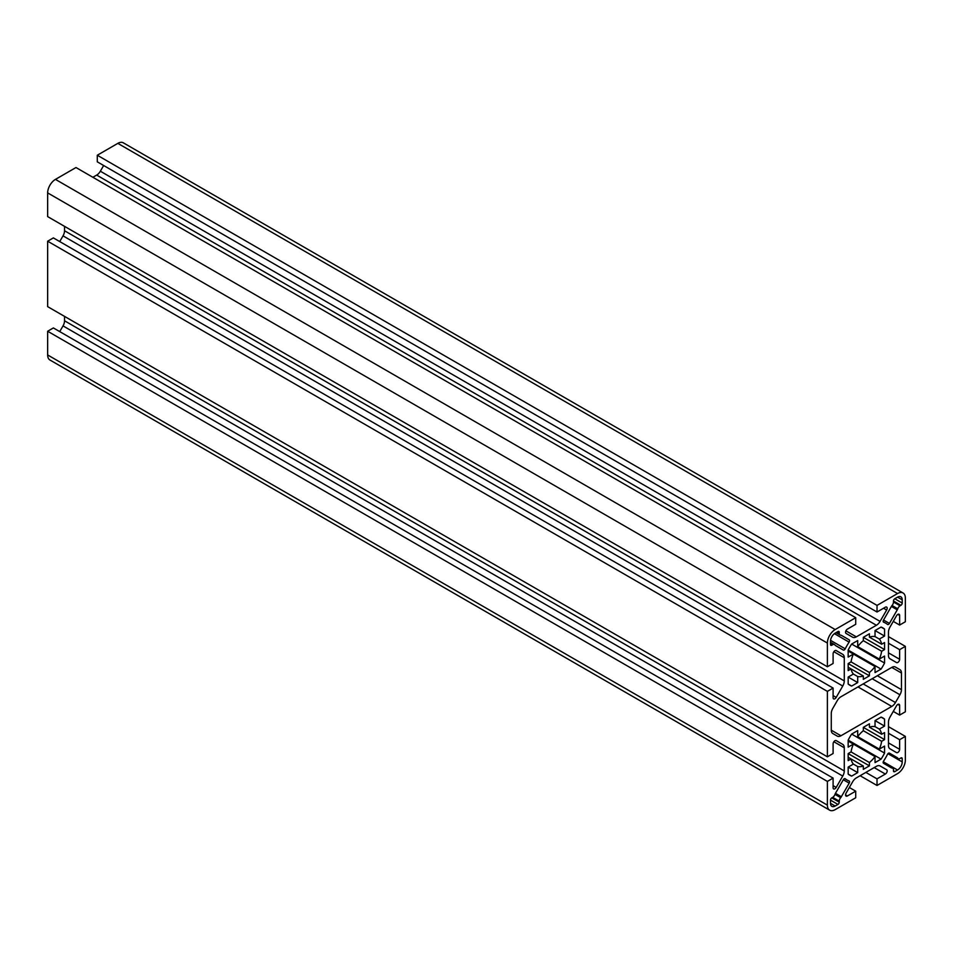 <?xml version="1.0" encoding="UTF-8"?>
<svg xmlns="http://www.w3.org/2000/svg" width="953" height="953" viewBox="0 0 953 953"><rect width="100%" height="100%" fill="white"/><g stroke="black" fill="none" stroke-linecap="round" stroke-linejoin="round"><path stroke-width="1.43" d="M893.473 601.998A3.681 2.12 -60 0 1 892.056 605.5A3.669 2.12 120 0 0 891.389 606.442L883.538 620.034A1.835 1.06 120 0 0 883.538 622.154A1.835 1.06 120 0 0 883.634 622.202A38.596 22.288 -60 0 1 885.659 623.143A38.596 22.288 -60 0 1 887.493 624.429A1.835 1.06 120 0 0 887.577 624.489A1.835 1.06 120 0 0 889.423 623.429L897.261 609.837A3.669 2.12 120 0 0 897.75 608.788A3.681 2.12 -60 0 1 900.073 605.798L900.93 605.298A1.835 1.06 120 0 0 902.229 603.046L902.229 599.842A6.611 3.824 120 0 0 900.859 596.816A6.611 3.824 120 0 0 897.547 597.15L894.772 598.746A1.835 1.06 120 0 0 893.473 600.998L893.473 601.998L900.073 605.798M849.576 640.702A1.835 1.06 120 0 0 849.194 639.856L841.344 635.329A3.669 2.12 120 0 0 840.677 635.163A3.681 2.12 -60 0 1 840.01 634.984A3.681 2.12 -60 0 1 839.248 633.304L839.248 632.304A1.835 1.06 120 0 0 838.866 631.47A1.835 1.06 120 0 0 837.949 631.553L835.173 633.161A6.611 3.824 120 0 0 830.492 641.262L830.492 644.466A1.835 1.06 120 0 0 830.873 645.312A1.835 1.06 120 0 0 831.79 645.217L832.66 644.716A3.681 2.12 -60 0 1 834.494 644.538A3.681 2.12 -60 0 1 834.983 645.026A3.669 2.12 120 0 0 835.459 645.515L843.31 650.053A1.835 1.06 120 0 0 845.228 648.826A38.596 22.288 -60 0 1 849.099 642.131A1.835 1.06 120 0 0 849.576 640.702M893.473 769.869L893.473 770.87A1.835 1.06 120 0 0 893.854 771.704A1.835 1.06 120 0 0 894.772 771.62L897.547 770.012A6.611 3.824 120 0 0 902.229 761.912L902.229 758.707A1.835 1.06 120 0 0 901.848 757.861A1.835 1.06 120 0 0 900.93 757.957L900.073 758.457A3.681 2.12 -60 0 1 898.226 758.636A3.681 2.12 -60 0 1 897.75 758.147A3.669 2.12 120 0 0 897.261 757.659L889.423 753.12A1.835 1.06 120 0 0 887.493 754.347A38.596 22.288 -60 0 1 883.634 761.03A1.835 1.06 120 0 0 883.538 763.305L891.389 767.844A3.669 2.12 120 0 0 892.056 768.011A3.681 2.12 -60 0 1 892.711 768.189A3.681 2.12 -60 0 1 893.473 769.869M849.576 781.865A1.835 1.06 120 0 0 849.194 781.019A1.835 1.06 120 0 0 849.099 780.972A38.596 22.288 -60 0 1 847.062 780.03A38.596 22.288 -60 0 1 845.228 778.744A1.835 1.06 120 0 0 845.144 778.684A1.835 1.06 120 0 0 843.31 779.745L835.459 793.337A3.669 2.12 120 0 0 834.983 794.385A3.681 2.12 -60 0 1 832.66 797.375L831.79 797.875A1.835 1.06 120 0 0 830.492 800.127L830.492 803.331A6.611 3.824 120 0 0 831.862 806.357A6.611 3.824 120 0 0 835.173 806.024L837.949 804.427A1.835 1.06 120 0 0 839.248 802.176L839.248 801.175A3.681 2.12 -60 0 1 840.677 797.673A3.669 2.12 120 0 0 841.344 796.732L849.194 783.14A1.835 1.06 120 0 0 849.576 781.865M886.635 769.726A2.573 1.489 -60 0 1 886.647 769.726A2.573 1.489 -60 0 1 887.172 770.906A2.573 1.489 -60 0 1 885.361 774.05L877.022 778.863L877.022 785.475L897.547 773.61A11.031 6.361 120 0 0 905.35 760.113L905.35 736.395L899.632 739.707L899.632 749.332A2.573 1.489 -60 0 1 898.512 751.917A2.573 1.489 -60 0 1 896.523 752.608L889.971 748.808A7.35 4.241 -60 0 1 888.458 745.437L888.458 722.255A7.35 4.241 -60 0 1 889.971 717.144L896.523 705.78A2.573 1.489 -60 0 1 899.096 704.291A2.573 1.489 -60 0 1 899.632 705.47L899.632 715.095L905.35 711.796L905.35 646.36L899.632 649.66L899.632 659.285A2.573 1.489 -60 0 1 898.512 661.882A2.573 1.489 -60 0 1 896.523 662.573L889.971 658.773A7.35 4.241 -60 0 1 888.458 655.402L888.458 632.22A7.35 4.241 -60 0 1 889.971 627.11L896.523 615.745A2.573 1.489 -60 0 1 899.096 614.256A2.573 1.489 -60 0 1 899.632 615.435L899.632 625.061L905.35 621.749L905.35 598.043A11.031 6.361 120 0 0 903.063 592.992A11.031 6.361 120 0 0 897.547 593.54L877.022 605.393L877.022 612.005L885.361 607.192A2.573 1.489 -60 0 1 886.647 607.061A2.573 1.489 -60 0 1 887.172 608.24A2.573 1.489 -60 0 1 886.635 610.039L880.072 621.392A7.35 4.241 -60 0 1 876.403 625.263L856.318 636.854A7.35 4.241 -60 0 1 852.649 637.223L846.085 633.447A2.573 1.489 -60 0 1 845.692 631.386A2.573 1.489 -60 0 1 847.372 629.123L855.711 624.31L855.711 617.699L835.173 629.552A11.031 6.361 120 0 0 827.383 643.061L827.383 666.766L833.101 663.467L833.101 653.841A2.573 1.489 -60 0 1 834.22 651.256A2.573 1.489 -60 0 1 836.198 650.565L842.75 654.366A7.35 4.241 -60 0 1 844.275 657.725L844.275 680.918A7.35 4.241 -60 0 1 842.75 686.029L836.198 697.393A2.573 1.489 -60 0 1 833.625 698.883A2.573 1.489 -60 0 1 833.101 697.703L833.101 688.078L827.383 691.378L827.383 756.813L833.101 753.501L833.101 743.876A2.573 1.489 -60 0 1 834.22 741.291A2.573 1.489 -60 0 1 836.198 740.6L842.75 744.4A7.35 4.241 -60 0 1 844.275 747.76L844.275 770.953A7.35 4.241 -60 0 1 842.75 776.064L836.198 787.428A2.573 1.489 -60 0 1 833.625 788.917A2.573 1.489 -60 0 1 833.101 787.738L833.101 778.113L827.383 781.412L827.383 805.13A11.031 6.361 120 0 0 829.658 810.169A11.031 6.361 120 0 0 835.173 809.633L855.711 797.768L855.711 791.169L847.372 795.981A2.573 1.489 -60 0 1 846.085 796.112A2.573 1.489 -60 0 1 846.085 793.134L852.649 781.782A7.35 4.241 -60 0 1 856.318 777.91L876.403 766.319A7.35 4.241 -60 0 1 880.072 765.95L886.635 769.726M848.17 667.243L851.065 668.911A22.05 12.734 120 0 0 853.4 674.057L848.17 677.071L848.17 684.051A33.081 19.096 120 0 0 849.826 685.219A33.081 19.096 120 0 0 851.66 686.065L857.7 682.574L857.7 676.547A22.05 12.734 120 0 0 863.323 675.987L863.323 679.334L869.41 675.82L869.41 672.473A22.05 12.734 120 0 0 875.033 666.54L853.4 654.056A22.05 12.734 120 0 0 851.065 661.882L869.41 672.473M848.17 651.03L853.4 654.056L848.17 657.07L848.17 650.089A33.081 19.096 120 0 1 851.66 644.049L884.563 663.038L884.563 656.069L879.333 659.083A22.05 12.734 120 0 0 881.656 651.244L863.323 640.666A22.05 12.734 120 0 0 857.7 646.599L879.333 659.083M869.41 637.152L881.656 644.228A22.05 12.734 120 0 0 879.333 639.082L875.033 636.592A22.05 12.734 120 0 0 869.41 637.152L869.41 633.805L863.323 637.319L863.323 640.666M848.17 757.278L851.065 758.945A22.05 12.734 120 0 0 853.4 764.092L848.17 767.117L848.17 774.086A33.081 19.096 120 0 0 849.826 775.254A33.081 19.096 120 0 0 851.66 776.099L857.7 772.609L857.7 766.581A22.05 12.734 120 0 0 863.323 766.021L863.323 769.369L869.41 765.855L869.41 762.507A22.05 12.734 120 0 0 875.033 756.575L853.4 744.09A22.05 12.734 120 0 0 851.065 751.917L869.41 762.507M848.17 741.065L853.4 744.09L848.17 747.104L848.17 740.136L881.06 759.124A33.081 19.096 120 0 0 884.563 753.073L884.563 746.104L879.333 749.118A22.05 12.734 120 0 0 881.656 741.291L863.323 730.701A22.05 12.734 120 0 0 857.7 736.633L879.333 749.118M869.41 727.187L881.656 734.263A22.05 12.734 120 0 0 879.333 729.116L875.033 726.627A22.05 12.734 120 0 0 869.41 727.187L869.41 723.839L863.323 727.353L863.323 730.701M833.101 778.113L53.368 327.939L47.65 331.251L47.65 354.957A11.031 6.361 120 0 0 49.937 360.008L829.658 810.169M47.65 331.251L827.383 781.412M64.542 316.384L64.542 320.78A7.35 4.241 -60 0 1 63.029 325.89L59.729 331.62M833.101 688.078L53.368 237.905L47.65 241.204L47.65 306.64L827.383 756.813M47.65 241.204L827.383 691.378M64.542 226.349L64.542 230.745A7.35 4.241 -60 0 1 63.029 235.856L59.729 241.585M855.711 617.699L75.978 167.525L55.453 179.39A11.031 6.361 120 0 0 47.65 192.887L47.65 216.605L827.383 666.766M103.651 165.5L100.351 171.218A7.35 4.241 -60 0 1 96.682 175.09L92.87 177.282M903.063 592.992L123.342 142.831A11.031 6.361 120 0 0 117.827 143.367L97.289 155.232L97.289 161.831L877.022 612.005M97.289 155.232L877.022 605.393M893.271 621.38L899.632 625.061M899.632 615.435L897.809 614.375M888.458 643.215L899.632 649.66M888.458 636.616L905.35 646.36M893.271 711.414L899.632 715.095M899.632 705.47L897.809 704.41M888.458 733.25L899.632 739.707M888.458 726.651L905.35 736.395M860.13 775.718L877.022 785.475M865.848 772.418L877.022 778.863M849.349 787.5L855.711 791.169M851.065 661.882L848.17 663.562L848.17 670.59L851.065 668.911L863.323 675.987M857.7 646.599L857.7 640.559L851.66 644.049M879.333 639.082L884.563 636.056L884.563 629.087A33.081 19.096 120 0 0 882.907 627.92A33.081 19.096 120 0 0 881.06 627.074L875.033 630.552L875.033 636.592M881.656 651.244L884.563 649.577L884.563 642.548L881.656 644.228M875.033 666.54L875.033 672.58L881.06 669.089A33.081 19.096 120 0 0 884.563 663.038M851.065 751.917L848.17 753.597L848.17 760.625L851.065 758.945L863.323 766.021M857.7 736.633L857.7 730.594L851.66 734.084A33.081 19.096 120 0 0 848.17 740.136M879.333 729.116L884.563 726.091L884.563 719.122A33.081 19.096 120 0 0 882.907 717.954A33.081 19.096 120 0 0 881.06 717.109L875.033 720.599L875.033 726.627M881.656 741.291L884.563 739.611L884.563 732.583L881.656 734.263M875.033 756.575L875.033 762.614L881.06 759.124M831.278 730.165A7.35 4.241 120 0 0 832.791 733.524L837.27 736.121A7.35 4.241 120 0 0 837.282 736.133A7.35 4.241 120 0 0 840.951 735.764L891.77 706.423A7.35 4.241 120 0 0 895.451 702.54L899.93 694.761A7.35 4.241 120 0 0 901.455 689.65L901.455 673.009A7.35 4.241 120 0 0 899.93 669.649L895.451 667.052A7.35 4.241 120 0 0 895.451 667.04A7.35 4.241 120 0 0 891.77 667.41L840.951 696.75A7.35 4.241 120 0 0 837.27 700.634L832.791 708.413A7.35 4.241 120 0 0 831.278 713.523L831.278 730.165L840.951 735.764M897.261 757.659L889.411 753.12L897.25 757.647M853.4 674.057L857.7 676.547M853.4 764.092L857.7 766.581M848.17 767.117L857.7 772.609M848.17 774.086L851.66 776.099M848.17 753.597L869.41 765.855M851.66 734.084L884.563 753.073M863.323 727.353L884.563 739.611M875.033 720.599L884.563 726.091M881.06 717.109L884.563 719.122M848.17 677.071L857.7 682.574M848.17 684.051L851.66 686.065M848.17 663.562L869.41 675.82M848.17 650.101L881.06 669.089M863.323 637.319L884.563 649.577M875.033 630.552L884.563 636.056M881.06 627.074L884.563 629.087M841.344 635.329L849.194 639.856M888.458 742.875L899.632 749.332M888.458 652.841L899.632 659.285M47.65 354.957L827.383 805.13M833.101 785.641L836.198 787.428M63.029 325.89L842.75 776.064M64.542 320.78L844.275 770.953M833.851 741.744L844.275 747.76M836.055 740.529L842.75 744.4M833.101 695.607L836.198 697.393M63.029 235.856L842.75 686.029M64.542 230.745L844.275 680.918M833.851 651.709L844.275 657.725M836.055 650.494L842.75 654.366M47.65 192.887L827.383 643.061M55.453 179.39L835.173 629.552M845.954 633.352L852.649 637.223M845.895 630.838L856.318 636.854M96.682 175.09L876.403 625.263M100.351 171.218L880.072 621.392M883.538 608.24L886.635 610.039M117.827 143.367L897.547 593.54M874.175 767.606L885.361 774.05M845.549 794.933L847.372 795.981M843.31 779.745L849.194 783.14M835.459 793.337L841.344 796.732M834.983 794.385L840.677 797.673M832.66 797.375L839.248 801.175M831.79 797.875L839.248 802.176M830.492 800.127L837.949 804.427M830.492 803.331L835.173 806.024M888.923 753.049L897.75 758.147M900.93 757.957L902.229 758.707M887.958 753.668L902.229 761.912M883.276 761.769L897.547 770.012M893.473 770.87L894.772 771.62M883.228 762.924L892.056 768.011M837.949 631.553L839.248 632.304M837.091 632.053L839.248 633.304M834.423 633.662L849.099 642.131M830.563 640.356L845.228 648.826M830.492 643.466L832.66 644.716M830.492 644.466L831.79 645.217M897.547 597.15L902.229 599.842M894.772 598.746L902.229 603.046M893.473 600.998L900.93 605.298M892.056 605.5L897.75 608.788M891.389 606.442L897.261 609.837M883.538 620.034L889.423 623.429M895.248 666.945L899.93 669.649M891.758 667.41L901.455 673.009M877.356 675.737L901.455 689.65M872.162 678.727L899.93 694.761M863.192 683.909L895.451 702.54M857.986 686.91L891.77 706.423M844.62 778.613L847.062 780.03M888.684 753.12L898.226 758.636M883.169 762.674L892.711 768.189M836.007 632.673L840.01 634.984M830.492 642.227L834.494 644.538M883.217 621.737L885.659 623.143"/></g></svg>
